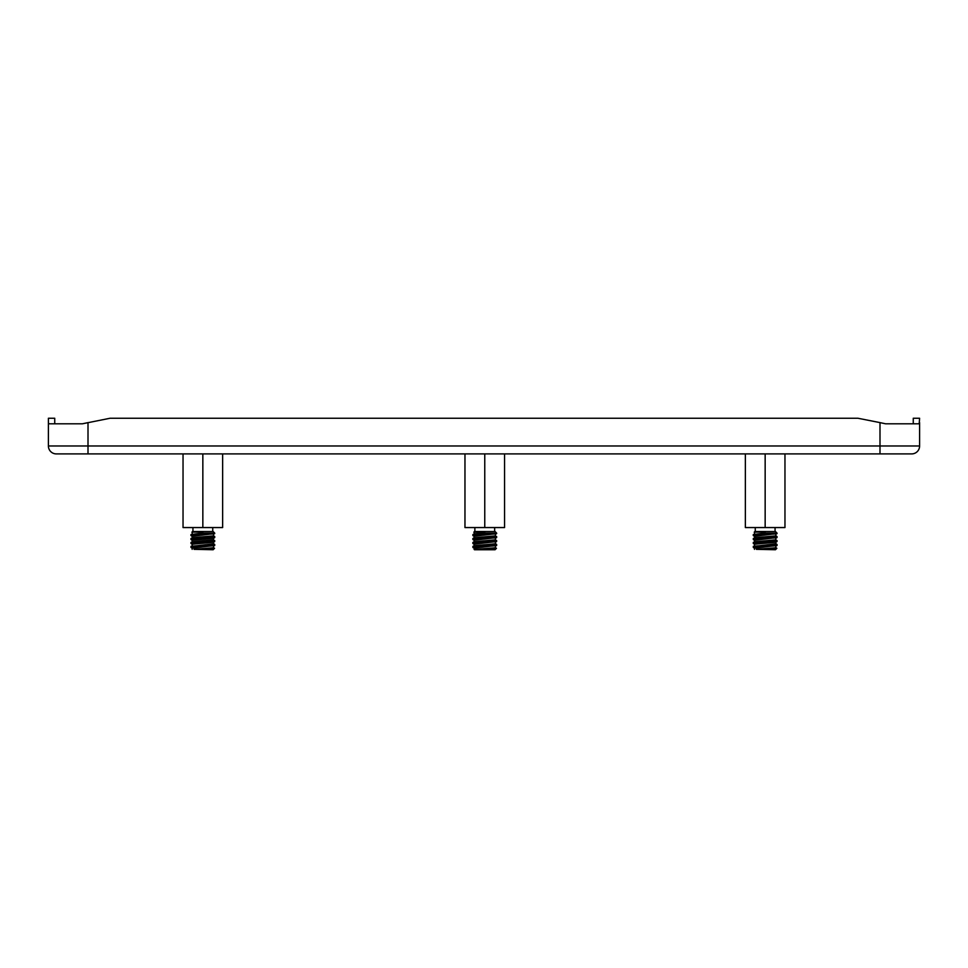 <?xml version="1.0" encoding="UTF-8"?>
<svg xmlns="http://www.w3.org/2000/svg" width="968" height="968" viewBox="0 0 968 968"><rect width="100%" height="100%" fill="white"/><g stroke="black" fill="none" stroke-linecap="round" stroke-linejoin="round"><path stroke-width="1.45" d="M885.599 423.803L919.201 423.803L919.6 418.261L913.26 418.261L913.26 423.803L885.599 423.803L879.997 422.617L885.599 423.803L913.26 423.803M919.6 422.617L919.6 445.982A7.925 7.925 0 0 1 911.675 453.907A7.925 7.925 0 0 0 919.6 445.982A7.925 7.925 0 0 1 911.675 453.907L84.434 453.907M879.997 422.617L857.999 418.261L110.001 418.261L82.401 423.803L88.003 422.617L88.003 445.982L879.997 445.982L879.997 422.617M48.4 445.982A7.925 7.925 0 0 0 56.325 453.907L88.003 453.907L88.003 445.982L48.4 445.982L48.4 422.617L48.799 423.803L82.401 423.803M883.566 453.907L879.997 453.907L879.997 445.982L919.6 445.982M54.74 423.803L54.74 418.261L48.4 418.261L48.4 422.617M473.836 532.158L475.954 531.916L474.126 532.364L474.465 531.517L495.059 531.517L496.644 533.102L484.762 533.102L484.762 531.916L473.836 532.158L474.465 531.517M496.644 533.102L496.644 533.586C497.322 534.251 472.19 534.905 472.88 535.57L474.126 533.816L484.762 532.884M472.88 535.57L472.941 534.505M493.075 537.046L496.644 536.55C497.37 537.204 472.19 537.857 472.88 538.523L472.88 539.527C472.13 538.874 497.334 538.208 496.644 537.555L495.398 535.8M472.88 543.484L472.88 542.491L472.88 543.484C472.142 542.83 497.395 542.165 496.644 541.511L495.398 539.757M472.88 547.452L472.88 547.452C472.142 546.787 497.383 546.134 496.644 545.468L474.078 548.13L474.465 549.739L495.059 549.739L496.475 548.324L475.954 549.34L495.459 547.743L495.459 546.158M472.928 543.544L474.126 544.234L474.126 545.698L472.88 546.448L475.179 546.049M493.075 544.972L496.596 544.415L496.644 545.468M495.398 547.682L496.475 548.324L495.543 548.154L496.475 548.324L495.059 549.739M496.596 544.415L495.398 543.714M472.928 539.587L474.126 540.277L474.126 541.729L472.88 542.491L474.126 541.729L495.459 539.817L495.459 538.232M472.928 535.631L474.126 536.32L474.126 537.772L472.928 538.474L475.167 538.123M504.57 453.907L504.57 527.56L464.967 527.56L464.967 453.907M484.762 453.907L484.762 527.56M474.864 531.517L474.864 527.56M494.66 531.517L494.66 527.56M472.88 534.566L484.762 533.102M474.078 540.217L496.596 537.603M474.078 536.26L496.596 533.646M472.88 542.491C472.13 541.826 497.395 541.16 496.644 540.507L496.596 540.446M472.928 547.513L474.078 548.13M474.078 544.173L496.596 541.572M472.88 546.448C472.154 545.783 497.383 545.129 496.644 544.464M474.126 545.698L495.459 543.786L495.459 542.201M475.954 549.34L474.078 549.34M474.126 537.772L495.459 535.861L495.459 534.275M474.078 532.291L474.126 533.816M496.644 537.555L496.596 536.49M222.64 453.907L222.64 527.56L183.037 527.56L183.037 453.907M202.844 453.907L202.844 527.56M192.934 531.517L192.934 527.56M212.742 531.517L212.742 527.56M213.142 531.517L192.547 531.517L191.906 532.158L202.844 531.916L202.844 533.102L214.714 533.102L213.142 531.517M190.962 535.57L192.208 536.32L214.714 533.586C215.404 534.251 190.273 534.905 190.962 535.57L190.962 534.566L202.844 533.102M190.962 534.566L202.844 532.884M213.48 538.305L214.714 537.555C215.404 538.208 190.212 538.874 190.962 539.527L192.208 540.277L213.468 538.305M191.906 532.158L194.023 531.916M190.962 539.527L192.208 537.772L213.529 535.861L213.529 534.275M214.714 541.511C215.477 542.165 190.212 542.83 190.962 543.484L192.208 544.234L213.48 542.261L214.714 541.511L213.48 539.757M192.208 548.203L214.714 545.468C215.465 546.134 190.224 546.787 190.962 547.452L192.208 548.203M214.714 545.468L214.714 544.464C215.453 545.129 190.236 545.783 190.962 546.448L213.529 543.786L213.529 542.201M194.023 549.34L213.142 549.739L214.545 548.324L194.023 549.34L213.529 547.743L213.529 546.158M213.613 548.154L214.545 548.324L213.613 548.154M192.148 544.173L192.208 545.698M192.148 540.217L192.148 541.802L213.529 539.817L213.529 538.232M192.148 536.26L192.208 537.772M192.148 532.291L192.208 533.816M190.962 543.484L192.208 541.729M190.962 542.491C190.2 541.826 215.465 541.16 214.714 540.507M190.962 538.523C190.273 537.857 215.441 537.204 214.714 536.55L213.48 535.8M214.714 537.555L214.714 536.55M784.963 453.907L784.963 527.56L745.36 527.56L745.36 453.907M765.156 453.907L765.156 527.56M755.258 531.517L755.258 527.56M775.065 531.517L775.065 527.56M775.453 531.517L754.859 531.517L754.229 532.158L765.156 531.916L765.156 533.102L777.038 533.102L775.453 531.517M753.285 535.57L754.52 536.32L777.038 533.586C777.715 534.251 752.584 534.905 753.285 535.57L753.285 534.566L765.156 533.102M753.285 534.566L765.156 532.884M754.52 540.277L777.038 537.555C777.727 538.208 752.535 538.874 753.285 539.527L754.52 540.277M754.229 532.158L756.347 531.916M753.285 539.527L754.52 537.772L775.852 535.861L775.852 534.275M777.038 541.511C777.8 542.165 752.535 542.83 753.285 543.484L754.52 544.234L775.791 542.261L777.038 541.511L775.791 539.757M754.52 548.203L777.038 545.468C777.776 546.134 752.535 546.787 753.285 547.452L754.52 548.203M777.038 545.468L777.038 544.464C777.776 545.129 752.56 545.783 753.285 546.448L775.852 543.786L775.852 542.201M756.347 549.34L775.453 549.739L776.868 548.324L756.347 549.34L775.852 547.743L775.852 546.158M775.937 548.154L776.868 548.324L775.937 548.154M754.471 544.173L754.532 545.698M754.471 540.217L754.471 541.802L775.852 539.817L775.852 538.232M754.471 536.26L754.52 537.772M754.471 532.291L754.52 533.816M753.285 543.484L754.52 541.729M753.285 542.491C752.523 541.826 777.788 541.16 777.038 540.507M753.285 538.523C752.596 537.857 777.764 537.204 777.038 536.55L775.791 535.8M777.038 537.555L777.038 536.55M214.666 544.415L213.48 543.714M213.48 547.682L214.533 548.287M192.148 548.13L192.148 549.34M776.989 544.415L775.791 543.714M775.804 547.682L776.856 548.287M754.471 548.13L754.471 549.34"/></g></svg>
